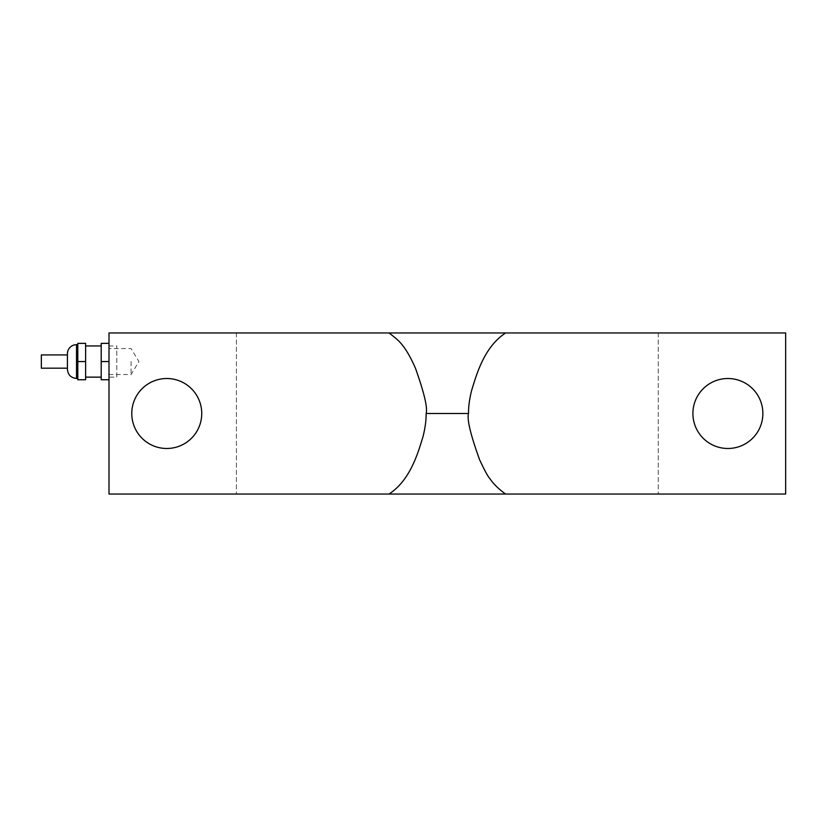 <?xml version="1.0" encoding="UTF-8"?>
<svg xmlns="http://www.w3.org/2000/svg" width="827" height="827" viewBox="0 0 827 827"><rect width="100%" height="100%" fill="white"/><g stroke="black" fill="none" stroke-linecap="round" stroke-linejoin="round"><path stroke-width="0.62" stroke-dasharray="4.13 3.1" d="M116.803 377.143L116.803 345.955L116.803 377.143L108.999 377.143L108.999 345.955L108.999 377.143M41.35 354.928L41.35 368.18M67.421 354.928L67.421 368.18L67.421 354.928M67.421 369.349L67.421 353.749M77.81 344.663L77.81 378.446L77.81 344.663M85.615 361.554L85.615 379.748L77.81 379.748L77.81 361.554L85.615 361.554L85.615 343.36L77.81 343.36L77.81 361.554M85.615 345.955L85.615 377.143L85.615 345.955M101.204 345.955L101.204 377.143L101.204 345.955M108.999 361.554L108.999 379.748L101.204 379.748L101.204 361.554L108.999 361.554L108.999 343.36L108.999 379.748M108.999 343.36L101.204 343.36L101.204 361.554M131.09 361.554L131.09 374.548L131.09 361.554M131.772 413.5A34.992 34.992 0 0 0 184.256 443.799A34.992 34.992 0 0 0 184.256 383.201A34.992 34.992 0 0 0 131.772 413.5M692.902 413.5A34.992 34.992 0 0 0 745.385 443.799A34.992 34.992 0 0 0 745.385 383.201A34.992 34.992 0 0 0 692.902 413.5M785.65 332.961L108.999 332.961L108.999 494.039L785.65 494.039L785.65 332.961M658.24 332.961L658.24 494.039L658.24 332.961M236.408 332.961L236.408 494.039L236.408 332.961M76.518 344.663L76.518 378.446M108.999 345.955L116.803 345.955M108.999 374.548L131.09 374.548L138.905 361.554L131.09 348.56L108.999 348.56"/><path stroke-width="1.24" d="M67.421 368.18L41.35 368.18L41.35 354.928L67.421 354.928M77.81 378.446L76.518 378.446C70.988 377.898 67.959 374.869 67.421 369.349L67.421 353.749A9.097 9.097 0 0 1 76.518 344.663L77.81 344.663M85.615 361.554L85.615 343.36L77.81 343.36L77.81 361.554L85.615 361.554L85.615 379.748L77.81 379.748L77.81 361.554M85.615 345.955L101.204 345.955M108.999 343.36L101.204 343.36L101.204 361.554L108.999 361.554M108.999 379.748L101.204 379.748L101.204 361.554M131.772 413.5A34.992 34.992 0 0 1 184.256 383.201A34.992 34.992 0 0 1 184.256 443.799A34.992 34.992 0 0 1 131.772 413.5M692.902 413.5A34.992 34.992 0 0 1 745.385 383.201A34.992 34.992 0 0 1 745.385 443.799A34.992 34.992 0 0 1 692.902 413.5M426.122 413.5C427.786 407.969 424.21 392.835 415.402 368.087C404.558 343.774 397.963 339.938 389.031 332.961L505.617 332.961C484.849 346.565 477.076 372.295 471.524 390.82C469.405 399.482 468.402 407.039 468.537 413.5C466.831 419.175 470.511 434.568 479.577 459.678C484.508 470.294 487.94 476.6 489.853 478.616C493.585 484.084 498.846 489.222 505.617 494.039L389.031 494.039C409.81 480.435 417.573 454.705 423.135 436.18C425.254 427.518 426.246 419.961 426.122 413.5L468.537 413.5M505.617 332.961L785.65 332.961L785.65 494.039L505.617 494.039M389.031 494.039L108.999 494.039L108.999 332.961L389.031 332.961M76.518 378.446L76.518 344.663M101.204 377.143L85.615 377.143"/></g></svg>
